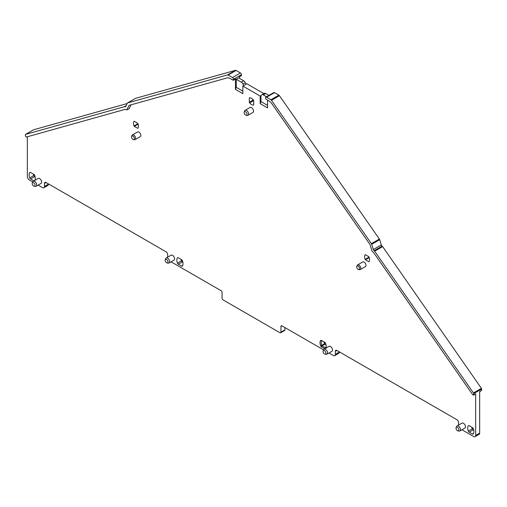 <?xml version="1.0" encoding="UTF-8"?>
<svg xmlns="http://www.w3.org/2000/svg" width="507" height="507" viewBox="0 0 507 507"><rect width="100%" height="100%" fill="white"/><g stroke="black" fill="none" stroke-linecap="round" stroke-linejoin="round"><path stroke-width="0.76" d="M168.007 261.961A2.028 1.172 60 0 1 167.088 262.975A2.028 1.172 60 0 1 165.136 260.3A2.028 1.172 60 0 1 165.231 259.761A2.028 1.172 60 0 1 166.835 259.647A2.028 1.172 60 0 1 168.007 261.961M165.231 259.761L165.713 258.595A2.877 1.66 60 0 1 166.169 258.044A2.877 1.66 60 0 1 168.387 258.811A2.877 1.66 60 0 1 169.642 261.707A2.877 1.66 60 0 1 169.046 263.019A2.877 1.66 60 0 1 168.337 263.146L167.088 262.975M166.169 258.044L171.113 255.186A2.877 1.66 60 0 1 173.331 255.959A2.877 1.66 60 0 1 174.585 258.849A2.877 1.66 60 0 1 173.99 260.167L169.046 263.019M27.34 136.763L27.34 176.544A2.82 1.629 60 0 0 29.336 179.998L32.714 181.943M38.139 185.08L42.487 187.59A2.82 1.629 60 0 0 43.894 187.729L47.88 185.429A2.82 1.629 60 0 0 48.463 184.136L48.463 183.908M48.463 184.136L44.477 186.437A2.82 1.629 60 0 1 43.894 187.729M44.477 186.437L44.477 183.445A2.256 1.299 60 0 1 44.946 182.419A2.256 1.299 60 0 1 46.074 182.526L166.074 251.808A2.256 1.299 60 0 1 167.671 254.571L167.671 257.176M171.093 261.84L221.071 290.695A1.407 0.811 60 0 1 222.066 292.419L222.066 298.173A1.407 0.811 60 0 0 223.061 299.897L279.953 332.744A1.407 0.811 60 0 0 280.656 332.814A1.407 0.811 60 0 0 280.948 332.167L284.934 329.867L284.934 327.566M280.948 326.413A1.407 0.811 60 0 1 281.239 325.773A1.407 0.811 60 0 1 281.943 325.843L280.948 326.413L280.948 332.167M281.943 325.843L323.58 349.874M329.005 353.011L333.353 355.521A2.82 1.629 60 0 0 334.759 355.661A2.82 1.629 60 0 0 335.342 354.368L335.342 351.376A2.256 1.299 60 0 1 335.811 350.343A2.256 1.299 60 0 1 336.94 350.457L335.342 351.376M458.537 425.107L458.537 422.502A2.256 1.299 60 0 0 456.94 419.739L336.94 350.457M461.959 429.771L473.677 436.54A2.82 1.629 60 0 0 475.091 436.679A2.82 1.629 60 0 0 475.674 435.386L479.66 433.086L479.66 391.581L481.65 390.181L481.65 389.04A0.843 0.488 60 0 0 481.409 388.343L382.627 246.605L374.66 251.206L473.437 392.944A0.843 0.488 60 0 1 473.677 393.641L481.65 389.04M265.845 97.154L273.818 92.553A1.407 0.811 60 0 1 274.521 92.623L266.549 97.224A1.407 0.811 -120 0 0 265.845 97.154A1.407 0.811 -120 0 0 265.554 97.8L265.953 99.176L269.585 101.273L271.359 102.978L369.99 244.507L372.011 251.06L373.735 252.746L472.727 394.795L473.677 394.782L473.481 395.187L475.674 393.882L475.674 435.386M267.55 100.101L267.55 107.902L260.173 103.65L260.972 101.596L267.55 105.393M233.074 80.195L233.474 79.276A1.407 0.811 60 0 0 232.479 77.552L228.131 75.042A1.407 0.811 60 0 0 227.535 74.922L127.637 102.921A1.407 0.811 60 0 0 127.523 102.965A1.407 0.811 60 0 0 127.314 103.2L125.704 106.565A1.407 0.811 60 0 1 125.495 106.8A1.407 0.811 60 0 1 124.88 106.774A1.407 0.811 60 0 0 124.373 106.704L25.591 134.387A0.843 0.488 60 0 0 25.527 134.412A0.843 0.488 60 0 0 25.35 134.799L25.35 135.946L26.301 137.055L125.292 109.316L126.104 109.785L127.016 109.613L129.038 105.393L227.668 77.755L229.443 78.103L233.074 80.195L235.47 79.016L235.071 79.25L235.47 79.016L235.47 89.384L242.84 93.643L242.84 86.063L260.173 96.07L260.173 103.65M130.983 104.848L129.127 108.732L126.756 109.88L129.127 108.732M33.937 180.866A1.407 0.811 60 0 1 33.836 180.815L30.61 178.952A1.407 0.811 60 0 1 29.748 177.881A6.483 3.739 60 0 1 29.748 172.589A1.407 0.811 60 0 1 29.907 172.437A1.407 0.811 60 0 1 30.61 172.507L33.836 174.37A1.407 0.811 60 0 1 34.698 175.441A6.483 3.739 60 0 1 34.958 180.277M468.316 425.791A1.407 0.811 60 0 1 468.474 425.646A1.407 0.811 60 0 1 469.178 425.715L472.404 427.572A1.407 0.811 60 0 1 473.265 428.649A6.483 3.739 60 0 1 473.265 433.941A1.407 0.811 60 0 1 473.107 434.087A1.407 0.811 60 0 1 472.404 434.017L469.178 432.154A1.407 0.811 60 0 1 468.316 431.083A6.483 3.739 60 0 1 468.316 425.791L468.683 425.582M324.803 348.797A1.407 0.811 60 0 1 324.702 348.74L321.476 346.883A1.407 0.811 60 0 1 320.614 345.806A6.483 3.739 60 0 1 320.614 340.514A1.407 0.811 60 0 1 321.476 340.438L324.702 342.301A1.407 0.811 60 0 1 325.564 343.372A6.483 3.739 60 0 1 326.178 346.376A6.483 3.739 60 0 1 325.83 348.208M457.041 425.975L461.978 423.117A2.877 1.66 60 0 1 464.197 423.89A2.877 1.66 60 0 1 465.451 426.78A2.877 1.66 60 0 1 464.856 428.098L459.912 430.95A2.877 1.66 -120 0 0 460.508 429.638A2.877 1.66 -120 0 0 459.253 426.742A2.877 1.66 -120 0 0 457.041 425.975A2.877 1.66 -120 0 0 456.579 426.526L456.097 427.693A2.028 1.172 -120 0 0 456.008 428.231A2.028 1.172 -120 0 0 457.954 430.906A2.028 1.172 -120 0 0 458.873 429.885A2.028 1.172 -120 0 0 457.701 427.578A2.028 1.172 -120 0 0 456.097 427.693M134.323 121.312L137.549 123.176A0.564 0.323 60 0 1 137.898 123.607A5.634 3.251 60 0 1 137.898 128.208A0.564 0.323 60 0 1 137.549 128.239L134.323 126.376A0.564 0.323 60 0 1 133.981 125.945A5.634 3.251 60 0 1 133.981 121.344A0.564 0.323 60 0 1 134.323 121.312M365.122 259.394A5.634 3.251 60 0 1 365.122 254.793A0.564 0.323 60 0 1 365.465 254.761L368.69 256.624A0.564 0.323 60 0 1 369.033 257.049A5.634 3.251 60 0 1 369.033 261.656A0.564 0.323 60 0 1 368.69 261.682L365.465 259.825A0.564 0.323 60 0 1 365.122 259.394L369.058 257.119M253.696 100.703L253.696 104.67A0.843 0.488 60 0 1 253.525 105.057A0.843 0.488 60 0 1 253.367 105.101A5.919 3.416 60 0 1 249.647 102.953A0.843 0.488 60 0 1 249.317 102.141L249.317 98.174A0.843 0.488 60 0 1 249.488 97.788A0.843 0.488 60 0 1 249.647 97.743A5.919 3.416 60 0 1 253.367 99.892A0.843 0.488 60 0 1 253.696 100.703M244.19 112.022L244.666 110.856A2.877 1.66 60 0 1 245.128 110.298L250.071 107.446A2.877 1.66 60 0 1 251.51 107.585A2.877 1.66 60 0 1 253.538 111.109A2.877 1.66 60 0 1 252.942 112.421L247.999 115.279A2.877 1.66 60 0 1 247.289 115.4L246.041 115.228A2.028 1.172 60 0 1 244.095 112.56A2.028 1.172 60 0 1 244.19 112.022A2.028 1.172 60 0 1 245.787 111.908A2.028 1.172 60 0 1 246.966 114.214A2.028 1.172 60 0 1 246.041 115.228M357.555 264.946L362.739 261.948A2.674 1.546 60 0 1 364.806 262.67A2.674 1.546 60 0 1 365.972 265.364A2.674 1.546 60 0 1 365.414 266.587L360.23 269.578A2.674 1.546 -120 0 0 360.788 268.355A2.674 1.546 -120 0 0 359.621 265.662A2.674 1.546 -120 0 0 357.555 264.946A2.674 1.546 -120 0 0 357.124 265.459L356.763 266.352A2.028 1.172 -120 0 0 356.668 266.891A2.028 1.172 -120 0 0 358.614 269.566A2.028 1.172 -120 0 0 359.533 268.545A2.028 1.172 -120 0 0 358.36 266.238A2.028 1.172 -120 0 0 356.763 266.352M178.312 257.784L181.538 259.641A1.407 0.811 60 0 1 182.4 260.718A6.483 3.739 60 0 1 182.4 266.01A1.407 0.811 60 0 1 182.241 266.156A1.407 0.811 60 0 1 181.538 266.086L178.312 264.223A1.407 0.811 60 0 1 177.45 263.152A6.483 3.739 60 0 1 177.45 257.86A1.407 0.811 60 0 1 177.608 257.714A1.407 0.811 60 0 1 178.312 257.784M32.277 183.002L32.759 181.836A2.877 1.66 60 0 1 33.215 181.284L38.158 178.426A2.877 1.66 60 0 1 40.376 179.199A2.877 1.66 60 0 1 41.631 182.089A2.877 1.66 60 0 1 41.035 183.407L36.092 186.259A2.877 1.66 60 0 1 35.382 186.38L34.134 186.215A2.028 1.172 60 0 1 32.182 183.54A2.028 1.172 60 0 1 32.277 183.002A2.028 1.172 60 0 1 33.88 182.888A2.028 1.172 60 0 1 35.053 185.194A2.028 1.172 60 0 1 34.134 186.215M324.081 349.209L329.024 346.357A2.877 1.66 60 0 1 331.242 347.13A2.877 1.66 60 0 1 332.497 350.02A2.877 1.66 60 0 1 331.901 351.338L326.958 354.19A2.877 1.66 -120 0 0 327.554 352.872A2.877 1.66 -120 0 0 326.299 349.982A2.877 1.66 -120 0 0 324.081 349.209A2.877 1.66 -120 0 0 323.624 349.767L323.143 350.933A2.028 1.172 -120 0 0 323.048 351.471A2.028 1.172 -120 0 0 325 354.139A2.028 1.172 -120 0 0 325.919 353.126A2.028 1.172 -120 0 0 324.746 350.819A2.028 1.172 -120 0 0 323.143 350.933M131.617 136.37L131.985 135.477A2.674 1.546 60 0 1 132.416 134.957L137.6 131.966A2.674 1.546 60 0 1 139.659 132.682A2.674 1.546 60 0 1 140.832 135.375A2.674 1.546 60 0 1 140.274 136.605L135.09 139.596A2.674 1.546 60 0 1 134.431 139.71L133.468 139.577A2.028 1.172 60 0 1 131.522 136.909A2.028 1.172 60 0 1 131.617 136.37A2.028 1.172 60 0 1 133.221 136.256A2.028 1.172 60 0 1 134.393 138.563A2.028 1.172 60 0 1 133.468 139.577M235.47 89.384L236.262 87.331L236.262 79.276L238.658 77.894L243.696 80.803A2.82 1.629 60 0 1 245.293 82.66L246.028 84.225L246.827 83.763L263.874 93.605M135.401 98.434A1.407 0.811 60 0 1 135.496 98.364A1.407 0.811 60 0 1 135.603 98.32L235.508 70.321A1.407 0.811 60 0 1 236.104 70.441L240.451 72.951A1.407 0.811 60 0 1 241.446 74.675L241.446 75.366L239.45 76.715L239.45 78.357M236.262 87.331L242.84 91.127M242.84 86.063L246.028 84.225M260.173 96.07L260.972 95.614L260.972 101.596M475.674 393.882L473.677 394.782L473.677 393.641M475.091 436.679L479.071 434.379A2.82 1.629 -120 0 0 479.66 433.086M339.329 351.839L335.342 354.368M334.759 355.661L338.746 353.36A2.82 1.629 -120 0 0 339.329 352.067M280.656 332.814L284.642 330.513A1.407 0.811 -120 0 0 284.934 329.867M326.166 346.008A5.634 3.251 60 0 1 325.646 347.675A0.564 0.323 60 0 1 325.298 347.707L322.078 345.844A0.564 0.323 60 0 1 321.73 345.419A5.634 3.251 60 0 1 321.73 340.818A0.564 0.323 60 0 1 322.078 340.786L321.476 340.438L322.078 340.786M457.954 430.906L459.203 431.07A2.877 1.66 -120 0 0 459.912 430.95M253.696 100.728A5.919 3.416 60 0 1 253.633 100.652A0.843 0.488 60 0 1 253.304 99.841L253.304 99.816M245.128 110.298A2.877 1.66 60 0 1 247.34 111.071A2.877 1.66 60 0 1 248.595 113.961A2.877 1.66 60 0 1 247.999 115.279M358.614 269.566L359.571 269.692A2.674 1.546 -120 0 0 360.23 269.578M33.215 181.284A2.877 1.66 60 0 1 35.433 182.051A2.877 1.66 60 0 1 36.688 184.947A2.877 1.66 60 0 1 36.092 186.259M325 354.139L326.248 354.311A2.877 1.66 -120 0 0 326.958 354.19M132.416 134.957A2.674 1.546 60 0 1 134.475 135.673A2.674 1.546 60 0 1 135.648 138.373A2.674 1.546 60 0 1 135.09 139.596M236.262 79.276L241.3 82.185A2.82 1.629 60 0 1 242.904 84.035L245.293 82.66M243.639 85.601L242.904 84.035M471.846 427.255A6.483 3.739 60 0 0 472.302 428.783L473.722 430.177M324.03 341.914A5.634 3.251 -120 0 0 324.524 343.809L325.462 344.583M324.6 343.505A6.483 3.739 60 0 1 324.144 341.978M182.856 262.246L181.436 260.852A6.483 3.739 60 0 1 180.98 259.324M35.154 176.975L33.735 175.58A6.483 3.739 60 0 1 33.278 174.047M33.437 129.855A0.843 0.488 60 0 1 33.494 129.811A0.843 0.488 60 0 1 33.563 129.786L127.143 103.561M260.972 95.614L261.707 94.891A2.82 1.629 60 0 1 261.897 94.752A2.82 1.629 60 0 1 263.304 94.891L266.536 96.755M274.521 92.623L278.869 95.132A1.407 0.811 60 0 1 279.465 95.703L271.492 100.304L371.397 243.652A1.407 0.811 60 0 1 371.713 244.304L373.323 249.526A1.407 0.811 60 0 0 374.153 250.692A1.407 0.811 60 0 1 374.66 251.206M371.397 243.652L379.363 239.05L279.465 95.703M379.363 239.05A1.407 0.811 60 0 1 379.686 239.703L371.713 244.304M374.153 250.692L382.12 246.091A1.407 0.811 60 0 1 381.296 244.925L379.686 239.703M382.12 246.091A1.407 0.811 60 0 1 382.627 246.605M479.66 391.854L481.65 390.181M266.549 97.224L270.896 99.733A1.407 0.811 60 0 1 271.492 100.304M264.096 93.516A2.82 1.629 60 0 1 264.286 93.37A2.82 1.629 60 0 1 265.7 93.51L268.925 95.373M320.614 345.806L324.524 343.809A0.564 0.323 -120 0 0 324.867 344.234L322.078 345.844L321.476 346.883M326.02 344.899L324.867 344.234M233.474 79.276L241.446 74.675M44.477 183.445L46.074 182.526M321.875 340.729L320.614 340.514M325.805 347.415L324.702 348.74M325.646 347.675L325.589 348.341M133.981 125.945L137.923 123.67M134.323 126.376L138.1 124.196M138.056 127.948L137.549 128.239M365.465 259.825L369.242 257.645M369.191 261.397L368.69 261.682M249.317 98.174L250.008 97.769M253.304 99.841L249.317 102.141M249.647 102.953L253.633 100.652M241.3 82.185L243.696 80.803M232.479 77.552L240.451 72.951M263.304 94.891L265.7 93.51M481.409 388.343L473.437 392.944M25.591 134.387L33.563 129.786M124.373 106.704L126.123 105.697M124.88 106.774L125.882 106.197M127.637 102.921L135.603 98.32M227.535 74.922L235.508 70.321M228.131 75.042L236.104 70.441M270.896 99.733L278.869 95.132M381.296 244.925L373.323 249.526M35.021 180.124L33.836 180.815M30.61 178.952L34.596 176.651M33.735 175.58L29.748 177.881M30.116 172.374L29.748 172.589M473.589 433.333L472.404 434.017M469.178 432.154L473.164 429.854M472.302 428.783L468.316 431.083M182.723 265.402L181.538 266.086M178.312 264.223L182.298 261.923M177.811 257.651L177.45 257.86M181.436 260.852L177.45 263.152M233.334 80.233L235.33 79.288M241.345 75.613L239.45 76.893M25.527 134.412L33.494 129.811M127.523 102.965L135.496 98.364M264.286 93.37L261.897 94.752"/></g></svg>
